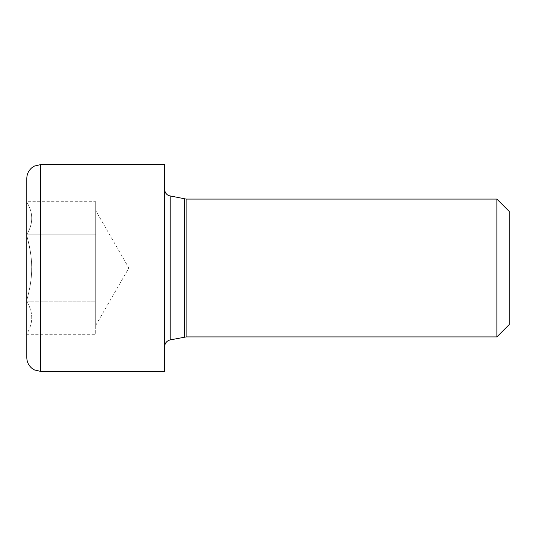 <?xml version="1.0" encoding="UTF-8"?>
<svg xmlns="http://www.w3.org/2000/svg" width="536" height="536" viewBox="0 0 536 536"><rect width="100%" height="100%" fill="white"/><g stroke="black" fill="none" stroke-linecap="round" stroke-linejoin="round"><path stroke-width="0.4" stroke-dasharray="2.68 2.01" d="M95.716 201.69L95.716 234.842L95.716 201.69L26.8 201.69L26.8 234.4C33.366 223.639 33.366 212.886 26.8 202.132C33.366 212.886 33.366 223.639 26.8 234.4L26.8 234.842L95.716 234.842L95.716 325.426L95.716 301.158L26.8 301.158L26.8 300.26C30.137 288.381 31.765 277.628 31.671 268C31.765 258.372 30.137 247.619 26.8 235.74C33.366 260.262 33.366 275.739 26.8 300.26L26.8 301.601C33.366 312.361 33.366 323.114 26.8 333.868L26.8 334.31L95.716 334.31L95.716 317.734L95.716 334.31M26.8 301.158L95.716 301.158L95.716 234.842L26.8 234.842L26.8 235.74L26.8 234.842M26.8 357.586L26.8 178.414M26.8 235.74L26.8 300.26L26.8 235.74M164.626 164.626L164.626 371.374M496.872 336.916L496.872 199.084M509.2 211.419L509.2 324.582M26.8 333.868L26.8 301.601C33.366 312.361 33.366 323.114 26.8 333.868L26.8 334.31M26.8 234.4L26.8 202.132M40.582 164.626L40.582 371.374M170.187 196.082L170.187 339.918M186.106 199.084L186.106 336.916M184.773 198.957L184.773 337.044M95.716 325.426L128.868 268L95.716 210.574"/><path stroke-width="0.8" d="M26.8 234.842L26.8 234.4M26.8 202.132L26.8 201.69M26.8 178.414L26.8 357.586C26.887 361.914 28.582 365.478 31.879 368.279L34.518 369.967L40.582 371.374L40.582 164.626L34.518 166.033L31.879 167.721C28.582 170.522 26.887 174.086 26.8 178.414M40.582 371.374L164.626 371.374L164.626 164.626L40.582 164.626M496.872 336.916L509.2 324.582L509.2 211.419L496.872 199.084L496.872 336.916L186.106 336.916L186.106 199.084L168.786 195.647C166.147 194.367 164.76 192.257 164.626 189.322M26.8 301.158L26.8 333.868M186.106 336.916L170.187 339.918L170.187 196.082M184.773 337.044L184.773 198.957M170.187 339.918L168.786 340.353C166.147 341.633 164.76 343.743 164.626 346.678M496.872 199.084L186.106 199.084"/></g></svg>
